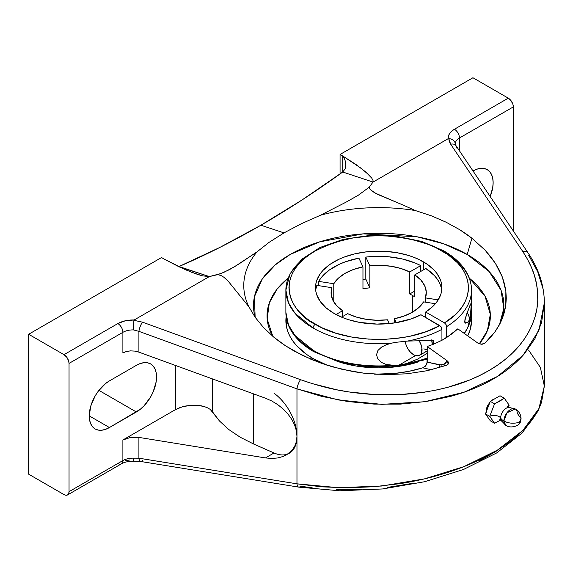 <?xml version="1.0" encoding="UTF-8"?>
<svg xmlns="http://www.w3.org/2000/svg" width="573" height="573" viewBox="0 0 573 573"><rect width="100%" height="100%" fill="white"/><g stroke="black" fill="none" stroke-linecap="round" stroke-linejoin="round"><path stroke-width="0.86" d="M471.515 290.096A92.819 53.59 180 0 1 446.639 326.617L446.009 324.497L444.49 322.886C477.159 303.532 476.034 269.546 442.105 250.931A3.044 1.755 -60.1 0 1 443.631 250.781C454.869 257.27 462.848 265.063 467.568 274.159C470.182 279.323 471.5 284.645 471.515 290.11A92.819 53.59 180 0 0 444.261 252.177A3.044 1.755 119.9 0 0 443.631 250.781A3.044 1.755 119.9 0 0 442.105 250.931C431.913 244.077 414.974 239.206 391.302 236.305C364.865 233.791 339.481 238.69 315.15 251.01C269.081 278.664 294.15 315.071 315.279 324.311A3.044 1.755 119.9 0 0 313.13 328.043L294.966 313.23L288.47 302.687L285.877 290.11L285.877 312.342C285.891 317.779 287.195 323.072 289.788 328.214C294.508 337.347 302.508 345.175 313.796 351.686A3.044 1.755 -60.1 0 1 313.166 350.289A92.819 53.59 0 0 1 285.877 312.342L288.47 324.927L294.973 335.477L313.166 350.289A3.044 1.755 119.9 0 0 313.796 351.686A3.044 1.755 119.9 0 0 315.315 351.536L321.682 354.866M508.358 407.553L509.146 405.132A6.855 3.961 0 0 0 507.657 406.873A6.855 3.961 180 0 1 509.146 405.132L504.29 398.221L494.571 403.829L489.714 416.356A6.855 3.961 180 0 1 500.637 418.061A8.108 4.677 -60 0 1 508.33 407.396A8.108 4.677 -60 0 0 500.637 418.061A13.709 7.915 0 0 0 503.882 421.04A9.469 5.465 120 0 0 506.525 425.667M500.752 419.307L499.72 419.715L501.174 420.546L505.844 425.374L503.882 421.04A13.709 7.915 180 0 1 500.637 418.061A8.108 4.677 -60 0 0 501.547 421.112A8.108 4.677 -60 0 1 500.637 418.061A6.855 3.961 0 0 0 489.714 416.356L494.571 423.268L500.902 419.909L494.571 423.268L490.302 420.797L494.571 423.268L489.714 416.356L485.446 413.885L489.714 416.356L494.571 403.829L490.302 401.365L494.571 403.829L499.72 401.193L504.29 398.221L500.021 395.757L504.29 398.221L509.146 405.132L508.616 406.744M503.882 421.04C508.588 423.433 513.759 423.841 519.396 422.272L521.065 418.598L517.269 413.312A9.469 5.465 120 0 0 514.633 408.685A9.469 5.465 120 0 0 507.606 411.973A9.469 5.465 120 0 0 503.882 421.04L506.969 412.753L515.313 408.979C518.945 411.221 520.864 414.422 521.065 418.598L519.396 422.272C513.759 423.841 508.588 423.433 503.882 421.04M221.02 273.5L209.331 276.58L179.041 266.524C206.223 254.799 233.505 241.032 260.894 225.225L283.986 232.889L269.131 242.322L257.012 251.862L238.826 264.06L229.3 269.704L221.02 273.5M464.101 333.328A92.819 53.59 0 0 0 471.515 312.342L471.515 290.11A92.819 53.59 180 0 1 446.639 326.617L446.639 337.569L457.82 328.838L478.505 343.549L457.82 328.838L452.598 333.407L441.933 340.29L441.933 329.339L440.974 326.71L420.962 314.742A63.188 36.479 180 0 1 334.016 313.417A63.188 36.479 180 0 1 315.508 287.617A63.188 36.479 180 0 1 354.515 253.918A63.188 36.479 180 0 1 423.375 261.825L423.375 269.919L423.375 261.825A63.188 36.479 180 0 1 441.883 287.617A63.188 36.479 180 0 1 425.667 312.02L425.667 317.206A63.188 36.479 180 0 1 425.46 317.342A63.188 36.479 0 0 0 425.667 317.206L425.667 312.02L444.49 322.886L454.926 314.992L459.116 310.652L462.569 306.104L465.247 301.377L467.131 296.528L468.205 291.6L468.449 286.629L467.876 281.672L466.479 276.766L464.273 271.967L461.286 267.305L457.533 262.835L447.9 254.605L435.573 247.522L428.489 244.492L412.961 239.715L404.667 238.01L387.398 236.033L378.603 235.79L369.8 236.047L352.545 238.039L336.294 241.935L328.744 244.556L315.15 251.01L309.241 254.784L303.998 258.874L299.478 263.236L295.718 267.835L292.76 272.626L290.626 277.561L289.344 282.596L288.921 287.675L289.365 292.753L290.669 297.788L292.817 302.716L295.79 307.508L299.564 312.099L304.105 316.461L309.363 320.543L321.654 327.641L335.893 333.178L351.7 337.053L368.496 339.116L385.665 339.295L402.583 337.583L410.748 336.036L426.133 331.624L439.778 325.607L420.962 314.742L411.342 318.86L394.833 322.893L377.027 324.089L359.357 322.355L348.355 319.627L343.241 317.822L334.016 313.417L326.159 307.887L320.314 301.584L316.719 294.737L315.809 291.199L315.809 284.043L316.719 280.505L320.314 273.658L322.964 270.42L329.847 264.475L338.607 259.419L343.592 257.284L354.515 253.918L366.369 251.841L384.891 251.318L397.039 252.707L408.485 255.443L413.799 257.284L418.784 259.419L427.408 264.382L434.126 270.105L436.748 273.214L440.415 279.796L441.418 283.205L441.862 286.658L441.045 293.555L437.987 300.238L435.645 303.425L432.801 306.469L425.667 312.02L444.49 322.886L446.009 324.497L446.639 326.617L446.639 337.569L441.933 340.29L441.933 329.339A92.819 53.59 180 0 1 407.288 341.093L395.234 342.396L407.288 341.093L433.295 340.391L433.295 344.294L433.295 340.391L407.288 341.093A92.819 53.59 180 0 0 441.933 329.339L441.296 327.212L439.778 325.607C406.3 344.437 347.56 343.821 315.279 324.311A3.044 1.755 -60.1 0 0 313.13 328.043A92.819 53.59 180 0 1 285.877 290.11A92.819 53.59 180 0 1 313.059 252.213M470.053 316.339L470.641 313.295L470.053 316.339M465.77 322.312L467.145 322.341L465.656 323.151L464.968 322.857L464.968 319.125L470.369 304.342L471.02 303.84L471.149 305.165L470.641 313.295M467.869 322.062L465.656 323.151L464.968 322.857L464.617 321.496L467.145 312.593L468.778 315.659L469.373 318.753L468.778 321.166L467.855 322.076A7.234 4.176 -120 0 0 467.145 312.593L470.856 303.64M467.224 254.484A125.201 72.284 0 0 0 321.575 241.276A125.201 72.284 0 0 0 255.135 317.263L254.426 296.778L262.226 279.072L275.097 265.013L290.167 254.484L319.698 241.842L363.225 233.863L417.022 236.785L443.731 243.826L467.224 254.484L471.894 238.167L467.224 254.484L489.07 271.48L501.053 290.275L503.796 308.503L499.491 324.59A125.201 72.284 0 0 0 467.224 254.484M465.971 233.805L471.894 238.167L485.13 250.208L495.373 263.294L502.349 277.074L505.859 291.163L505.816 305.187L502.22 318.774L500.179 323.279L495.172 331.552L484.851 343.17L481.427 344.237L478.505 343.549L482.437 344.18L484.851 343.17L490.402 337.526L495.172 331.552L499.119 325.285L502.22 318.774L504.462 312.063L505.816 305.187L506.281 298.211L505.859 291.163L504.541 284.101L502.349 277.074L499.284 270.119L495.373 263.294L490.646 256.647L485.13 250.208L471.894 238.167L459.668 229.673L465.971 233.805M446.023 222.166L459.668 229.673L446.023 222.166L431.19 215.756L446.023 222.166M415.411 210.563L431.19 215.756L415.411 210.563A134.927 77.899 0 0 0 320.393 215.269A134.927 77.899 180 0 1 415.411 210.563L403.134 205.084L415.411 210.563M301.219 223.792L320.393 215.269L345.927 202.226L358.304 195.228L369.098 187.278L370.28 189.527L372.529 191.461L378.151 194.612L403.134 205.084L375.222 193.115L370.28 189.527L369.098 187.278L358.304 195.228L345.927 202.226L320.393 215.269L301.219 223.792L283.986 232.889L301.219 223.792M455.291 143.823L454.812 142.011L453.422 140.256L451.302 139.046L448.759 138.53L450.686 144.217L522.712 251.411C530.118 262.778 534.716 273.572 536.5 283.8C538.591 295.367 538.147 306.247 535.168 316.432C528.277 338.758 512.785 356.85 488.683 370.717C464.66 384.633 435.014 392.598 399.753 394.611C383.681 395.427 366.813 394.546 349.143 391.968C333.522 389.733 317.32 385.636 300.539 379.684L142.476 322.155L133.896 320.314L133.402 329.905A14.282 8.244 0 0 0 122.894 332.319A7.141 4.126 -120 0 0 117.845 323.573C122.407 321.045 127.858 319.841 134.182 319.97L209.331 276.58L217.812 274.625L221.171 275.62L223.936 277.275L228.212 281.221L248.861 306.72L228.212 281.221L223.936 277.275L221.171 275.62L217.812 274.625L223.964 272.297L234.185 266.946L257.012 251.862A134.927 77.899 0 0 0 248.861 306.72L255.207 317.363L263.523 327.527L273.679 337.053L285.497 345.784L293.827 350.869L312.063 359.751L331.982 366.713L353.04 371.576L363.819 373.173L385.514 374.649L406.909 373.804L427.422 370.667L446.496 365.316L447.907 364.457L448.509 363.246L448.222 361.921L447.119 360.746L427.222 346.5L433.295 344.294L427.222 346.5L427.222 362.129L441.633 365.08L443.817 364.535L445.601 363.246L446.89 361.262A4.57 3.438 -156.2 0 1 448.029 364.313A4.57 3.438 23.8 0 0 446.89 361.262L447.119 360.746L427.222 346.5L427.222 353.333L417.653 359.063L407.288 363.325A92.819 53.59 0 0 0 427.222 358.025L427.222 353.333L417.653 359.063L407.288 363.325A92.819 53.59 0 0 0 427.222 358.025L426.878 363.855L425.252 366.29L422.774 367.816L431.347 369.771L422.774 367.816L409.194 371.268L394.833 373.431L374.613 374.19A92.819 53.59 0 0 0 422.774 367.816L425.918 365.538L427.222 362.129L439.154 364.872A4.57 3.288 -77.2 0 1 439.068 367.716A4.57 3.288 102.8 0 0 439.154 364.872L443.817 364.535L447.119 360.746L448.494 362.673L447.284 364.944L427.422 370.667L406.909 373.804L385.514 374.649L363.819 373.173L342.403 369.413L321.847 363.483L302.702 355.532L285.497 345.784L279.388 341.529L273.679 337.053L263.523 327.527L255.207 317.363L248.861 306.72A134.927 77.899 180 0 1 257.012 251.862L269.131 242.322L283.986 232.889L260.894 225.225C288.276 209.41 315.558 191.676 342.74 172.015L345.118 168.906L345.813 164.845L345.118 160.547L343.363 156.4L356.034 164.544L365.889 172.093L371.777 178.167L373.009 180.423L373.03 182.071L342.74 172.015L373.03 182.071L448.186 138.68L448.408 136.088L449.561 133.581L451.596 131.267L454.425 129.247A7.141 4.126 60 0 1 459.474 137.993L459.474 150.835L459.474 137.993L513.329 106.9A7.141 4.126 -120 0 0 508.28 98.155L454.425 129.247L508.28 98.155L472.94 77.749L340.068 154.466L342.74 156.006A10.5 6.059 180 0 1 343.363 156.4L361.391 168.448L369.384 175.359L371.777 178.167L373.009 180.423L373.03 182.071L369.098 187.278L373.03 182.071L448.186 138.68C447.964 135.027 450.049 131.883 454.425 129.247A7.141 4.126 60 0 1 459.474 137.993A14.282 8.244 0 0 0 455.291 143.816L455.291 143.823A14.282 8.244 180 0 1 459.474 137.993L513.329 106.9L513.329 230.983L513.329 106.9L512.942 104.444L511.087 100.755L508.28 98.155L472.94 77.749L340.068 154.466L342.74 156.006L342.74 172.015L342.74 156.006A10.5 6.059 180 0 1 343.363 156.4L345.118 160.547L345.813 165.031M486.427 412.281L486.821 407.625L490.065 401.981L487.465 405.956L486.327 411.615M493.131 399.41L491.161 400.871L493.131 399.41L495.659 398.507L493.131 399.41M391.466 343.191L395.234 342.396L391.466 343.191A92.819 53.59 180 0 1 313.13 328.043A92.819 53.59 180 0 0 391.466 343.191L386.245 344.76L391.466 343.191M381.503 347.123L386.245 344.76L381.503 347.123L377.915 350.504L381.503 347.123M376.511 354.78L377.915 350.504L376.511 354.78L377.894 359.085L376.511 354.78M381.489 362.444L377.894 359.085L381.489 362.444L386.223 364.5L381.489 362.444M391.466 365.416L386.223 364.5L395.234 365.459L391.466 365.416A92.819 53.59 0 0 1 313.166 350.289A92.819 53.59 0 0 0 391.466 365.416M399.001 365.13L395.234 365.459L399.001 365.13L415.532 355.589L399.001 365.13L403.177 364.407L399.001 365.13M425.868 351.7A14.282 8.244 -120 0 0 427.222 352.051L425.381 351.521M407.288 363.325L403.177 364.407L407.288 363.325M315.752 289.58L316.833 285.368L331.925 287.703L331.925 297.903L331.925 287.703L331.13 293.834L332.72 299.915L336.609 305.638L342.611 310.724L336.022 314.527L342.611 310.724L342.611 316.554L342.611 310.724A47.602 27.483 180 0 1 331.094 292.803A47.602 27.483 180 0 1 331.925 287.703L316.833 285.368A63.188 36.479 0 0 0 315.666 290.21M318.681 281.386L318.681 285.655L318.681 281.386L333.773 283.721A47.602 27.483 180 0 1 362.96 266.868L362.96 288.885A47.602 27.483 180 0 1 369.857 287.818L369.857 265.8A47.602 27.483 180 0 1 409.731 271.967L409.731 293.985A47.602 27.483 180 0 1 412.352 295.389L412.352 312.235L412.352 295.389A47.602 27.483 180 0 1 414.78 296.9L414.78 274.882A47.602 27.483 180 0 1 426.298 292.803A47.602 27.483 180 0 1 425.467 297.903L425.467 302.172L425.467 297.903L438.209 299.88L425.467 297.903L426.262 291.772L424.672 285.691L420.783 279.968L414.78 274.882L414.78 296.9A47.602 27.483 180 0 0 412.352 295.389A47.602 27.483 180 0 0 409.731 293.985L409.731 271.967L420.783 265.593A63.188 36.479 0 0 0 365.818 257.084L365.818 279.101A63.188 36.479 0 0 0 362.96 279.488A63.188 36.479 0 0 1 365.818 279.101L365.818 257.084L369.857 265.8L369.857 287.818L365.818 279.101L369.857 287.818A47.602 27.483 180 0 0 362.96 288.885L362.96 266.868L358.92 258.151A63.188 36.479 0 0 0 318.681 281.386L333.773 283.721L338.392 278.177L345.039 273.371L353.362 269.532L362.96 266.868L358.92 258.151L345.569 261.739L339.524 264.174L329.11 270.184L321.396 277.425L318.681 281.386M420.783 271.423L420.783 265.593L415.002 262.943L402.053 258.903L387.828 256.704L373.109 256.46L365.818 257.084L369.857 265.8L380.479 265.342L391.015 266.259L400.928 268.501L409.731 271.967L420.783 265.593L420.783 271.423M286.149 316.561A92.819 53.59 0 0 0 313.059 358.548L310.523 359.099L313.059 358.548A92.819 53.59 0 0 0 327.563 365.381L313.059 358.548L306.942 354.651L296.835 345.92L292.939 341.164L289.874 336.215L287.66 331.108L286.321 325.908L286.149 316.561M272.82 336.337A111.663 64.47 180 0 1 288.047 278.213L277.053 289.172L269.317 302.895L267.168 319.011L272.82 336.337M340.756 362.465A81.753 47.201 0 0 0 416.635 362.465M431.641 339.889L432.257 344.702A11.897 6.869 -120 0 0 431.784 340.405M418.992 340.627A11.897 6.869 60 0 1 419.579 355.332A11.897 6.869 60 0 1 413.634 354.737L410.411 352.144L407.682 348.463L405.856 344.251L405.269 341.221A11.897 6.869 60 0 0 413.634 354.737L415.275 355.504L418.304 355.804L420.632 354.465L421.406 353.233L421.886 347.89L420.632 343.664L418.992 340.627M333.773 301.885L333.773 283.721L333.773 301.885M387.534 319.806A47.602 27.483 180 0 1 347.653 313.639L341.58 317.148L347.653 313.639L356.456 317.098L366.376 319.347L376.912 320.264L387.534 319.806L389.289 323.587L387.534 319.806M394.432 318.738L394.432 322.95L394.432 318.738L396.251 322.663L394.432 318.738A47.602 27.483 180 0 0 423.619 301.885L418.999 307.429L412.352 312.235L404.022 316.067L394.432 318.738M414.78 291.07L409.731 293.985L414.78 291.07M441.726 290.21A63.188 36.479 0 0 0 425.832 268.508L414.78 274.882L425.832 268.508L434.291 275.463L437.407 279.316L439.735 283.363L441.224 287.531M435.408 303.711L423.619 301.885L435.408 303.711M490.302 420.797L485.446 413.885L490.302 401.365L500.021 395.757L490.302 401.365L485.446 413.885L490.302 420.797M469.344 278.213A111.663 64.47 180 0 1 479.272 343.857L487.422 330.535L490.323 314.298L485.002 296.134L469.344 278.213M467.683 335.893A92.819 53.59 0 0 0 471.242 316.561L471.507 321.446L470.104 329.976L467.683 335.893M335.928 360.396L351.729 364.263M368.525 366.326L385.686 366.498M402.597 364.786L418.634 361.248M427.222 349.967L423.862 348.835M417.23 362.279L402.425 365.825L386.711 367.63L378.696 367.859L370.681 367.63L354.966 365.825L340.154 362.279M472.94 171.026L476.879 169.2L480.668 168.34L484.156 168.476L487.215 169.615L489.729 171.699L491.598 174.65L492.744 178.361L493.131 182.687L492.744 187.457L490.18 196.532A28.557 16.488 -60 0 0 487.215 169.615A28.557 16.488 -60 0 0 473.012 170.983M432.551 147.705L405.62 163.255L432.551 147.705M455.299 144.059L454.812 142.011L453.422 140.256L451.302 139.046L448.759 138.53L448.186 138.68L448.759 138.53L449.275 141.409L450.686 144.217A7.141 4.813 -33.9 0 1 455.972 145.621A7.141 4.813 -33.9 0 1 456.581 147.949M528.005 252.822A7.141 4.813 146.1 0 0 522.712 251.411A7.141 4.813 -33.9 0 1 528.034 252.872L456.008 145.671A7.141 4.813 146.1 0 0 450.686 144.217L522.712 251.411L527.525 259.318L531.443 267.383L534.437 275.563L536.5 283.8L537.603 292.051L537.753 300.273L536.937 308.417L535.168 316.432L532.446 324.275L528.786 331.903L524.209 339.266L518.744 346.328L512.427 353.04L505.279 359.371L497.35 365.273L488.683 370.717L479.336 375.673L469.359 380.107L447.749 387.319L436.246 390.055L424.364 392.19L399.753 394.611L374.484 394.532L349.143 391.968L336.623 389.769L312.256 383.609L300.539 379.684A7.141 1.941 110 0 0 296.972 388.874L338.421 399.975L381.847 404.366L424.579 401.752L463.937 392.269L497.436 376.49L522.97 355.396L538.928 330.334L544.343 302.881L541.592 322.613L534.938 338.686L524.467 353.684C516.108 363.382 505.665 371.841 493.131 379.075C480.611 386.309 466.386 392.082 450.464 396.409L426.09 401.53L400.427 404.108L374.083 404.094L347.661 401.501L321.761 396.387L296.972 388.874A7.141 1.941 -70 0 1 300.539 379.684L142.476 322.155A7.141 1.941 110 0 0 138.91 331.352L296.972 388.874L138.91 331.352L138.91 352.144L265.449 398.199L271.788 401L277.783 404.66L283.234 409.043L287.954 414.021L291.8 419.422L294.644 425.066L296.384 430.774L296.972 436.354L296.384 441.625L294.644 446.417L291.8 450.571L286.493 454.869L283.234 456.437L277.783 457.956L271.788 458.457L265.449 457.927L274.03 452.971A36.837 21.265 -120 0 0 288.097 453.852M448.509 363.246L448.358 363.791M433.295 344.294L441.933 340.29L433.295 344.294M289.344 453.222A36.837 21.265 -120 0 0 296.972 436.354L296.549 430.681M265.449 457.927L138.91 437.4L130.451 437.443L122.894 439.978L175.367 409.681L182.501 406.751L190.916 405.283L199.375 405.491L206.609 407.346L210.212 409.373L212.554 411.88L212.554 378.946L212.554 411.88L219.545 421.055L228.828 429.557L240.259 437.256L253.667 444.039L253.667 393.909L253.667 444.039L274.03 452.971L265.449 457.927L138.91 437.4L138.91 458.192L296.972 483.834L296.972 436.354A36.837 21.265 -120 0 0 274.03 393.243M296.549 441.539L296.972 436.354L296.972 388.874L296.972 436.354L296.384 441.625L294.644 446.417L291.8 450.571L287.954 453.945L283.234 456.437L277.783 457.956M345.813 164.845L345.118 168.906L342.74 172.015L301.892 200.063L260.894 225.225L219.889 247.407L178.733 266.646L209.331 276.58L202.577 275.857L192.055 272.454L178.984 266.767L164.874 259.447A10.5 6.059 180 0 1 164.2 259.089L161.522 257.542L28.65 334.26L63.99 354.666L66.797 357.266L68.653 360.954L69.039 363.404L69.039 491.663L69.039 363.404L122.894 332.319A7.141 4.126 -120 0 0 117.845 323.573L63.99 354.666A7.141 4.126 60 0 1 69.039 363.404L122.894 332.319L122.894 352.911L122.894 332.319A14.282 8.244 180 0 1 133.402 329.905L138.91 331.352A7.141 1.941 -70 0 1 142.476 322.155L133.896 320.314L133.402 329.905L138.91 331.352L138.91 352.144L134.762 351.099L130.451 350.877L126.368 351.5L122.894 352.911L126.368 351.5L130.451 350.877L134.762 351.099L138.91 352.144L265.449 398.199L271.788 401L277.783 404.66L283.234 409.043L287.954 414.021L291.8 419.422L294.644 425.066L296.384 430.774L296.972 436.354L296.972 483.834L321.761 486.842L347.653 487.809L374.076 486.728L400.42 483.598C418.383 480.711 435.065 476.686 450.457 471.522C466.386 466.193 480.611 459.911 493.131 452.677C505.665 445.45 516.108 437.486 524.474 428.79C532.575 420.389 538.276 411.486 541.592 402.088L544.35 386.102L538.928 408.535L522.97 430.33L497.443 450.113L463.937 466.63L424.572 478.849L381.84 486.019L338.414 487.702L296.972 483.834L138.91 458.192L133.402 458.156A14.282 8.244 0 0 0 122.894 460.57L122.894 439.978L130.451 437.443L134.762 437.084L138.91 437.4L138.91 458.192L133.402 458.156L133.788 461.093M544.35 302.78L544.35 302.873C544.228 285.569 538.792 268.902 528.034 252.872M528.607 255.143L537.71 271.709L542.982 288.735M340.068 173.941L340.068 154.466L340.068 173.941M117.845 463.485A7.141 4.126 -120 0 0 121.412 463.836A7.141 4.126 -120 0 0 122.894 460.57L69.039 491.663L122.894 460.57L122.894 439.978L175.367 409.681L179.922 407.582L185.222 406.085L190.916 405.283L196.632 405.233L201.975 405.935L206.609 407.346L210.212 409.373L219.545 421.055L228.828 429.557L240.259 437.256L253.667 444.039L274.03 452.971M175.367 409.681L175.367 365.409L175.367 409.681M142.476 460.577A7.141 2.865 -80.8 0 1 140.707 461.487A7.141 2.865 -80.8 0 1 138.91 458.192A7.141 2.865 99.2 0 0 140.729 461.487L133.738 461.186C128.646 461.172 124.534 462.053 121.412 463.836A7.141 4.126 -120 0 0 122.894 460.57A14.282 8.244 180 0 1 133.402 458.156L133.659 461.021M312.256 487.852L300.539 486.219A7.141 2.865 -80.8 0 1 298.791 487.136A7.141 2.865 -80.8 0 1 296.972 483.834A7.141 2.865 99.2 0 0 298.769 487.129L140.729 461.487M528.607 350.103L540.36 367.4L544.35 386.102L538.606 410.282L522.239 432.909L496.691 452.935L463.514 469.48L424.686 481.714L382.578 488.955L339.746 490.789L298.791 487.136M197.721 274.474L185.745 269.862L164.874 259.447A10.5 6.059 180 0 1 164.2 259.089L161.522 257.542L28.65 334.26L28.65 474.172L28.65 334.26L63.99 354.666L117.845 323.573L125.344 320.765L134.182 319.97L209.331 276.58L202.577 275.857L197.062 274.259M98.914 390.371L136.36 411.987L109.429 427.537L89.238 415.876L109.429 427.537A28.557 16.488 -60 0 1 95.147 428.948A28.557 16.488 -60 0 1 90.77 406.064A28.557 16.488 -60 0 1 109.429 380.895L136.36 365.352A28.557 16.488 -60 0 1 150.635 363.934A28.557 16.488 -60 0 1 155.011 386.825A28.557 16.488 -60 0 1 136.36 411.987L98.914 390.371M109.429 380.895L136.36 365.352L140.299 363.526L144.088 362.666L147.576 362.802L150.635 363.934L153.149 366.018L155.011 368.976L156.164 372.686L156.551 377.013L156.164 381.783L153.149 391.932L150.635 396.917L144.088 405.756L140.299 409.265L109.429 427.537L105.489 429.363L101.7 430.223L98.212 430.079L95.147 428.948L92.64 426.864L90.77 423.913L89.624 420.202L89.238 415.876L90.77 406.064L95.147 395.972L98.212 391.302L105.489 383.616L109.429 380.895M69.039 491.663A7.141 4.126 60 0 1 67.564 494.929A7.141 4.126 60 0 1 63.99 494.578L65.924 495.251L67.564 494.929L68.653 493.668L69.039 491.663M336.623 489.679L361.785 489.543M387.169 487.451L412.18 483.433M479.336 460.95L497.35 450.55M28.65 474.172L63.99 494.578L28.65 474.172M125.344 460.678L129.691 460.012M464.395 333.543L467.561 328.3L471.515 312.342M443.631 250.781L421.8 241.455L396.351 236.226L369.406 235.503L343.241 239.356L320.071 247.464L301.806 259.225L290.002 273.808L285.877 290.11M515.313 408.979L508.795 407.353L507.349 406.508L507.506 407.704M505.844 425.374C511.001 429.055 519.217 425.166 519.26 423.755C520.091 423.354 520.692 421.635 521.065 418.598M427.222 350.92L419.579 355.332M313.796 351.686L338.908 361.964L368.324 366.878L398.865 365.918L427.222 359.185M455.291 143.859L456.008 145.671M544.35 302.873L544.35 386.102M121.412 463.836L67.564 494.929"/></g></svg>
